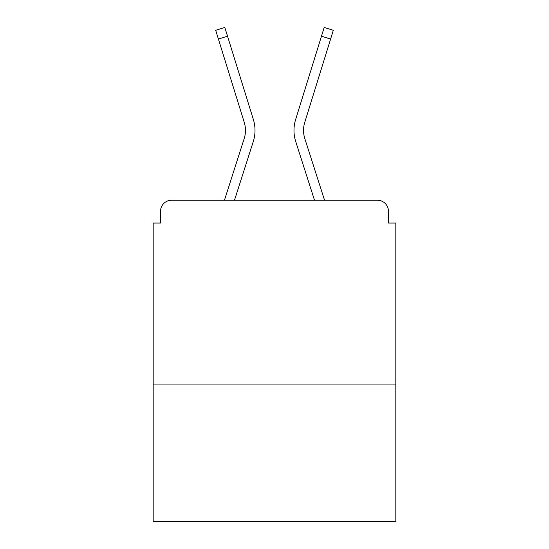 <?xml version="1.0" encoding="UTF-8"?>
<svg xmlns="http://www.w3.org/2000/svg" width="549" height="549" viewBox="0 0 549 549"><rect width="100%" height="100%" fill="white"/><g stroke="black" fill="none" stroke-linecap="round" stroke-linejoin="round"><path stroke-width="0.82" d="M395.822 384.053L395.822 223.031L388.466 223.031L388.466 211.269A11.028 11.028 0 0 0 377.438 200.241L171.562 200.241A11.028 11.028 0 0 0 160.534 211.269L160.534 223.031L153.178 223.031L153.178 521.55L395.822 521.55L395.822 384.053L153.178 384.053M160.534 211.269L160.534 223.031M377.438 200.241L331.85 200.241M217.15 200.241L171.562 200.241M388.466 223.031L388.466 211.269M224.445 200.241L244.161 138.684A27.203 27.203 0 0 0 244.236 122.324L215.682 30.284L224.809 27.45L253.364 119.497A36.762 36.762 0 0 1 253.261 141.601L234.485 200.241M295.637 119.497L324.191 27.45L333.318 30.284L330.601 39.061L321.467 36.227L295.637 119.497A36.762 36.762 0 0 0 295.739 141.601L314.515 200.241M218.399 39.061L227.533 36.227L253.364 119.497M244.161 138.684A27.203 27.203 0 0 0 244.236 122.324A27.203 27.203 0 0 1 244.161 138.684A27.203 27.203 0 0 0 244.236 122.324A27.203 27.203 0 0 1 244.161 138.684A27.203 27.203 0 0 0 244.236 122.324A27.203 27.203 0 0 1 244.161 138.684A27.203 27.203 0 0 0 244.236 122.324A27.203 27.203 0 0 1 244.161 138.684A27.203 27.203 0 0 0 244.236 122.324A27.203 27.203 0 0 1 244.161 138.684A27.203 27.203 0 0 0 244.236 122.324A27.203 27.203 0 0 1 244.161 138.684A27.203 27.203 0 0 0 244.236 122.324A27.203 27.203 0 0 1 244.161 138.684A27.203 27.203 0 0 0 244.236 122.324A27.203 27.203 0 0 1 244.161 138.684A27.203 27.203 0 0 0 244.236 122.324A27.203 27.203 0 0 1 244.161 138.684A27.203 27.203 0 0 0 244.236 122.324A27.203 27.203 0 0 1 244.161 138.684M324.555 200.241L304.839 138.684A27.203 27.203 0 0 1 304.764 122.324L330.601 39.061M304.839 138.684A27.203 27.203 0 0 1 304.764 122.324A27.203 27.203 0 0 0 304.839 138.684A27.203 27.203 0 0 1 304.764 122.324A27.203 27.203 0 0 0 304.839 138.684A27.203 27.203 0 0 1 304.764 122.324A27.203 27.203 0 0 0 304.839 138.684A27.203 27.203 0 0 1 304.764 122.324A27.203 27.203 0 0 0 304.839 138.684A27.203 27.203 0 0 1 304.764 122.324A27.203 27.203 0 0 0 304.839 138.684A27.203 27.203 0 0 1 304.764 122.324A27.203 27.203 0 0 0 304.839 138.684A27.203 27.203 0 0 1 304.764 122.324A27.203 27.203 0 0 0 304.839 138.684A27.203 27.203 0 0 1 304.764 122.324A27.203 27.203 0 0 0 304.839 138.684A27.203 27.203 0 0 1 304.764 122.324A27.203 27.203 0 0 0 304.839 138.684A27.203 27.203 0 0 1 304.764 122.324A27.203 27.203 0 0 0 304.839 138.684"/></g></svg>
